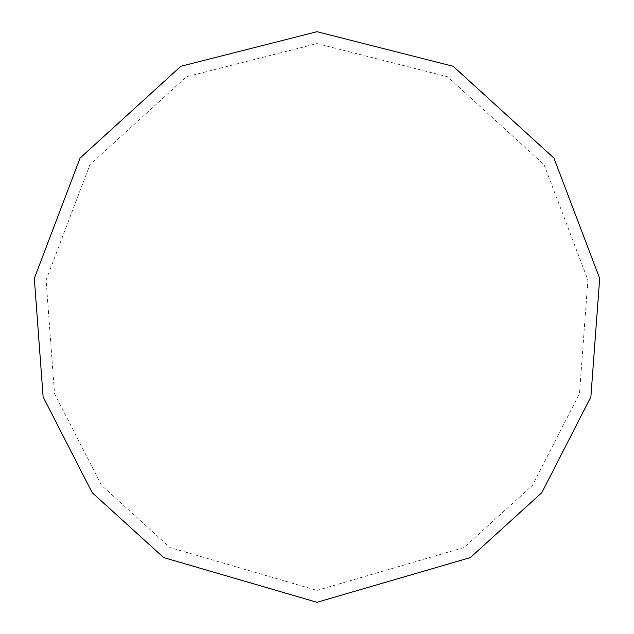 <?xml version="1.0" encoding="UTF-8"?>
<svg xmlns="http://www.w3.org/2000/svg" width="634" height="634" viewBox="0 0 634 634"><rect width="100%" height="100%" fill="white"/><g stroke="black" fill="none" stroke-linecap="round" stroke-linejoin="round"><path stroke-width="0.48" stroke-dasharray="3.17 2.38" d="M317 602.3L470.38 557.563L541.753 492.729L590.888 396.884L599.677 278.397L553.926 158.064L453.136 66.277L317 31.7L180.864 66.277L80.074 158.064L34.323 278.397L43.112 396.884L92.247 492.729L163.62 557.563L317 602.3M317 590.413L463.985 547.538L532.386 485.414L579.476 393.555L587.9 280.006L544.059 164.681L447.461 76.722L317 43.587L186.539 76.722L89.941 164.681L46.1 280.006L54.524 393.555L101.614 485.414L170.015 547.538L317 590.413"/><path stroke-width="0.95" d="M317 602.3L470.38 557.563L541.753 492.729L590.888 396.884L599.677 278.397L553.926 158.064L453.136 66.277L317 31.7L180.864 66.277L80.074 158.064L34.323 278.397L43.112 396.884L92.247 492.729L163.62 557.563L317 602.3"/></g></svg>
